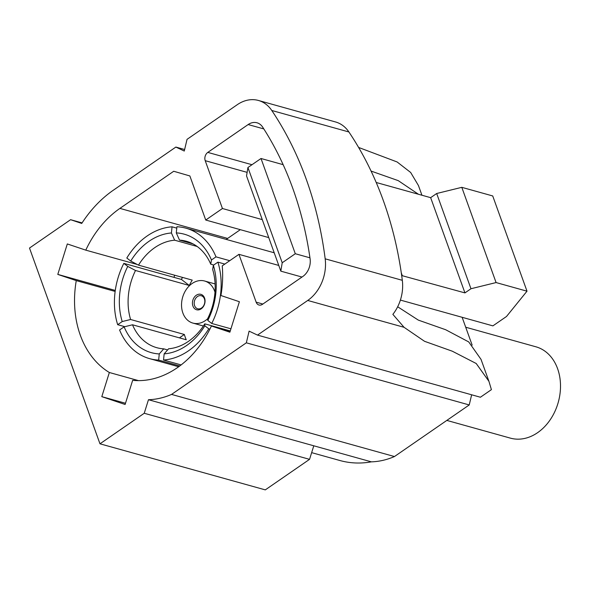 <?xml version="1.0" encoding="UTF-8"?>
<svg xmlns="http://www.w3.org/2000/svg" width="590" height="590" viewBox="0 0 590 590"><rect width="100%" height="100%" fill="white"/><g stroke="black" fill="none" stroke-linecap="round" stroke-linejoin="round"><path stroke-width="0.89" d="M204.841 325.791L208.764 328.814A67.71 52.097 105.6 0 1 188.461 350.836A67.71 52.097 105.6 0 1 163.533 360.018L164.153 353.867A61.471 47.296 105.6 0 0 186.558 345.548A61.471 47.296 105.6 0 0 204.841 325.791L204.76 323.836L230.262 330.946M164.153 353.867L168.607 348.786A55.231 42.495 -74.4 0 0 188.49 341.33A55.231 42.495 -74.4 0 0 204.76 323.836M123.834 263.376L127.757 266.4A61.471 47.296 105.6 0 0 122.219 321.557L117.676 324.692A67.71 52.097 105.6 0 1 123.834 263.376L181.418 279.431L189.265 285.471L135.516 270.493A55.231 42.495 -74.4 0 0 130.597 319.492L184.338 334.478A55.231 42.495 105.6 0 0 186.241 339.766L132.499 324.788A55.231 42.495 -74.4 0 0 156.793 347.694A55.231 42.495 -74.4 0 0 163.725 348.845L167.604 349.929M189.265 285.471A55.231 42.495 105.6 0 1 192.237 280.117L138.495 265.139A55.231 42.495 -74.4 0 1 154.764 247.645A55.231 42.495 -74.4 0 1 174.647 240.196L171.424 232.969L172.044 226.818A67.71 52.097 105.6 0 0 147.117 236A67.71 52.097 105.6 0 0 126.813 258.022L130.729 261.046A61.471 47.296 105.6 0 1 171.424 232.969M176.779 228.138L172.044 226.818M176.919 226.752A67.71 52.097 105.6 0 1 185.968 228.19A67.71 52.097 105.6 0 1 215.992 256.856L211.456 259.983A61.471 47.296 105.6 0 0 176.299 232.903L176.919 226.752M229.739 260.684L215.992 256.856M217.894 262.144A67.71 52.097 105.6 0 1 211.736 323.46L207.813 320.436A61.471 47.296 105.6 0 0 213.359 265.279L217.894 262.144L224.82 264.077M230.933 328.807L211.736 323.46M208.764 328.814L209.885 329.124M181.123 364.922L163.533 360.018M158.651 360.084A67.71 52.097 105.6 0 1 149.609 358.646A67.71 52.097 105.6 0 1 119.578 329.98L124.121 326.853A61.471 47.296 105.6 0 0 159.271 353.934L158.651 360.084L179.751 365.962M117.676 324.692L124.807 326.676M181.418 279.431A67.71 52.097 105.6 0 1 182.487 277.396M197.126 246.458L174.647 240.196M213.728 265.021L210.748 264.187A55.231 42.495 -74.4 0 0 186.455 241.281A55.231 42.495 -74.4 0 0 179.522 240.13L192.982 243.884M207.813 320.436L207.732 318.482A55.231 42.495 -74.4 0 0 212.658 269.483L213.359 265.279M132.499 324.788L124.121 326.853M159.271 353.934L163.725 348.845M130.729 261.046L138.495 265.139M210.748 264.187L211.456 259.983M176.299 232.903L179.522 240.13M122.219 321.557L130.597 319.492M135.516 270.493L127.757 266.4M184.338 334.478L179.426 337.864M197.451 296.534A6.756 5.199 -74.4 0 0 194.191 303.326A6.756 5.199 -74.4 0 0 197.702 308.769A6.756 5.199 -74.4 0 0 201.573 307.987A6.756 5.199 -74.4 0 0 204.833 301.188A6.756 5.199 -74.4 0 0 201.33 295.752A6.756 5.199 -74.4 0 0 197.451 296.534M201.19 308.836A8.002 6.158 105.6 0 1 192.93 306.062A8.002 6.158 105.6 0 1 196.3 295.258A8.002 6.158 105.6 0 1 204.56 298.031A8.002 6.158 105.6 0 1 201.19 308.836M214.974 292.183A21.837 16.8 -74.4 0 0 204.605 281.01A21.837 16.8 -74.4 0 0 192.082 283.532A21.837 16.8 -74.4 0 0 181.536 305.502A21.837 16.8 -74.4 0 0 192.886 323.084A21.837 16.8 -74.4 0 0 205.409 320.562A21.837 16.8 -74.4 0 0 207.739 318.689M465.709 327.229L535.868 346.787A47.414 36.484 105.6 0 1 560.5 384.953A47.414 36.484 105.6 0 1 537.608 432.669A47.414 36.484 105.6 0 1 510.402 438.134L446.822 420.412M230.181 331.226L211.404 325.99L229.879 332.192L239.393 301.726L220.918 295.524A93.95 72.29 -74.4 0 0 222.238 265.861L238.935 254.342L256.156 302.169A6.143 4.727 -74.4 0 0 258.966 305.008A6.143 4.727 -74.4 0 0 262.491 304.3L302.84 276.459A15.392 11.837 -74.4 0 0 310.097 258.84A344.014 264.689 -74.4 0 0 262.683 127.145A15.392 11.837 -74.4 0 0 256.982 122.779A15.392 11.837 -74.4 0 0 248.147 124.556L207.805 152.397A6.143 4.727 -74.4 0 0 205.217 160.679L222.437 208.513L205.74 220.033L189.869 175.953L173.718 171.262L119.91 208.395A93.95 72.29 -74.4 0 0 85.786 250.145L67.312 243.943L57.791 274.409L76.265 280.611A93.95 72.29 -74.4 0 0 109.349 372.504L101.805 396.657L125.109 404.482L132.654 380.329A93.95 72.29 -74.4 0 0 177.273 367.74A93.95 72.29 -74.4 0 0 211.404 325.99M257.513 335.105L480.415 397.232L491.411 389.643L488.926 381.31L476.211 363.506L452.324 351.212L424.535 341.3L404.069 327.31L392.866 314.359A36.846 28.349 -74.4 0 0 402.314 280.316A362.481 278.893 -74.4 0 0 348.904 131.976A36.846 28.349 -74.4 0 0 335.526 121.953L258.398 100.455A36.846 28.349 -74.4 0 0 237.254 104.703L187.037 139.351L184.264 151.04L175.857 147.065L113.354 190.194A112.343 86.435 -74.4 0 0 81.737 223.433L70.594 219.694L29.5 248.051L99.976 443.805L144.24 413.266L148.466 399.718A90.794 69.856 -74.4 0 0 171.557 394.415L246.332 342.82L249.105 331.13L257.513 335.105L307.729 300.457A36.846 28.349 -74.4 0 0 325.179 258.826A362.481 278.893 -74.4 0 0 271.776 110.478A36.846 28.349 -74.4 0 0 258.398 100.455M144.24 413.266L309.558 459.345L265.294 489.877L99.976 443.805M82.084 222.895L70.594 219.694M311.645 452.641L339.914 460.517A114.335 87.969 -74.4 0 0 371.368 461.845A90.794 69.856 -74.4 0 0 394.459 456.542L469.234 404.947L246.332 342.82M469.234 404.947L471.646 394.784M309.558 459.345L313.784 445.797L148.466 399.718M184.626 149.513L175.857 147.065M358.602 147.441L397.122 161.962L410.67 172.479L418.45 185.555L421.939 195.238M397.667 306.778L418.317 320.105L445.649 329.721L468.718 341.92L481.034 359.391L488.926 381.31M418.435 194.257L398.257 180.643L371.066 171.071M268.745 237.593L205.74 220.033M240.322 229.672L227.644 238.426A93.95 72.29 -74.4 0 0 226.236 239.415M137.278 264.497L85.786 250.145M115.286 290.435L57.791 274.409M174.655 275.213L173.984 277.359M115.146 291.445L76.265 280.611M138.503 380.624L109.349 372.504M125.493 403.258L101.805 396.657M278.768 265.441L238.935 254.342M262.27 219.613L222.437 208.513M470.968 288.739L436.681 193.505L461.8 187.332L492.724 195.954L527.003 291.18L496.087 282.566L470.968 288.739L464.942 292.898L401.672 275.545M402.21 275.412L401.281 272.831M283.148 164.669L261.009 158.496L247.925 167.523L282.212 262.757L280.825 271.149L246.539 175.916L247.925 167.523M309.949 257.815L295.295 253.73L261.009 158.496M295.295 253.73L282.212 262.757M280.825 271.149L301.984 277.049M472.155 345.128L462.132 317.295M464.942 292.898L430.656 197.665L376.206 182.487M436.681 193.505L430.656 197.665M400.389 300.081L492.901 325.872L506.508 316.483L527.003 291.18M394.459 456.542L171.557 394.415M371.368 461.845L313.784 445.797M461.8 187.332L496.087 282.566M402.314 280.316L325.179 258.826M348.904 131.976L271.776 110.478M404.069 327.31L307.729 300.457M263.826 128.922L248.147 124.556M227.644 238.426L119.91 208.395M247.129 172.361L205.217 160.679M262.867 304.042L256.156 302.169M251.996 164.713L207.805 152.397M185.968 228.19L274.21 252.786M149.609 358.646L178.681 366.751M204.605 281.01L215.092 283.938M192.886 323.084L203.366 326.005"/></g></svg>
